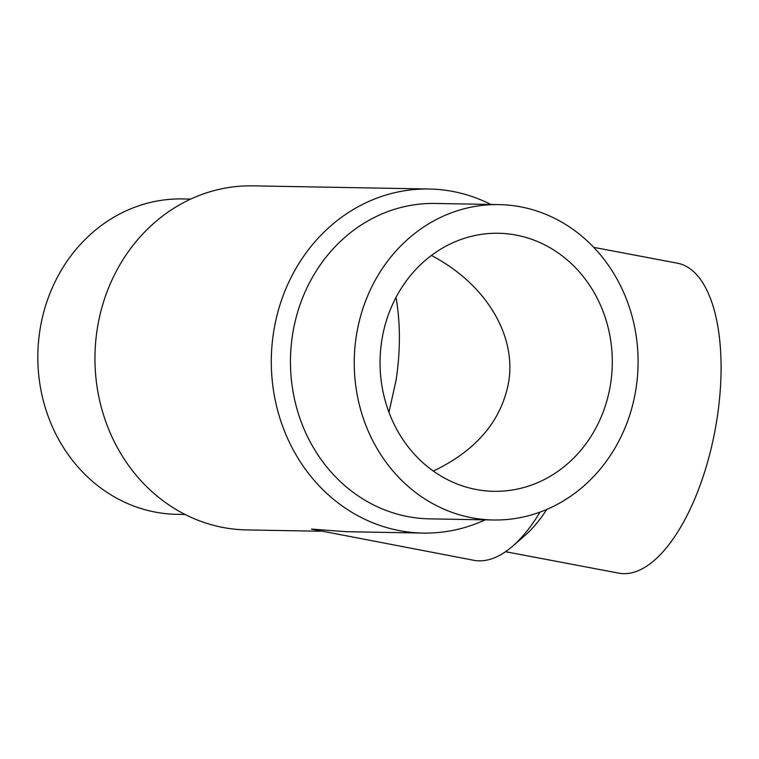 <?xml version="1.0" encoding="UTF-8"?>
<svg xmlns="http://www.w3.org/2000/svg" width="759" height="759" viewBox="0 0 759 759"><rect width="100%" height="100%" fill="white"/><g stroke="black" fill="none" stroke-linecap="round" stroke-linejoin="round"><path stroke-width="1.14" d="M185.101 514.479L176.932 514.336A157.72 141.924 -89 0 1 39.923 330.165A157.72 141.924 -89 0 1 182.568 198.934L190.737 199.086M320.298 531.234L246.713 529.924A172.056 154.827 -89 0 1 97.247 329.017A172.056 154.827 -89 0 1 252.861 185.851L429.214 189.01A172.056 154.827 -89 0 1 490.817 204.456M485.181 519.849A172.056 154.827 -89 0 1 423.057 533.074A172.056 154.827 -89 0 1 273.591 332.167A172.056 154.827 -89 0 1 429.214 189.01M540.038 512.107A172.056 74.183 100.7 0 1 512.467 546.328A172.056 74.183 100.7 0 1 473.749 560.284L311.399 529.08L346.284 531.698L423.057 533.074M493.35 519.991L429.566 518.852A157.72 141.924 -89 0 1 292.557 334.681A157.72 141.924 -89 0 1 435.211 203.459L498.995 204.598A157.72 141.924 -89 0 1 635.995 388.76A157.72 141.924 -89 0 1 493.35 519.991A157.72 141.924 -89 0 1 356.341 335.829A157.72 141.924 -89 0 1 498.995 204.598M546.765 509.441A157.72 67.997 100.7 0 1 524.621 535.807L512.467 546.328M593.756 247.358L677.455 263.202A157.72 67.997 100.7 0 1 716.913 419.404A157.72 67.997 100.7 0 1 618.794 573.149L505.551 551.708M388.959 412.308L396.084 380.117C400.505 350.962 400.486 323.381 396.027 297.395M476.254 489.508A129.049 116.118 -89 0 1 380.582 350.392A129.049 116.118 -89 0 1 498.483 233.269A129.049 116.118 -89 0 1 516.092 235.081A129.049 116.118 -89 0 1 611.763 374.196A129.049 116.118 -89 0 1 493.862 491.32A129.049 116.118 -89 0 1 476.254 489.508M431.416 255.451C485.447 283.733 516.566 334.766 508.644 382.128C501.462 420.818 476.358 450.466 433.323 471.073"/></g></svg>
